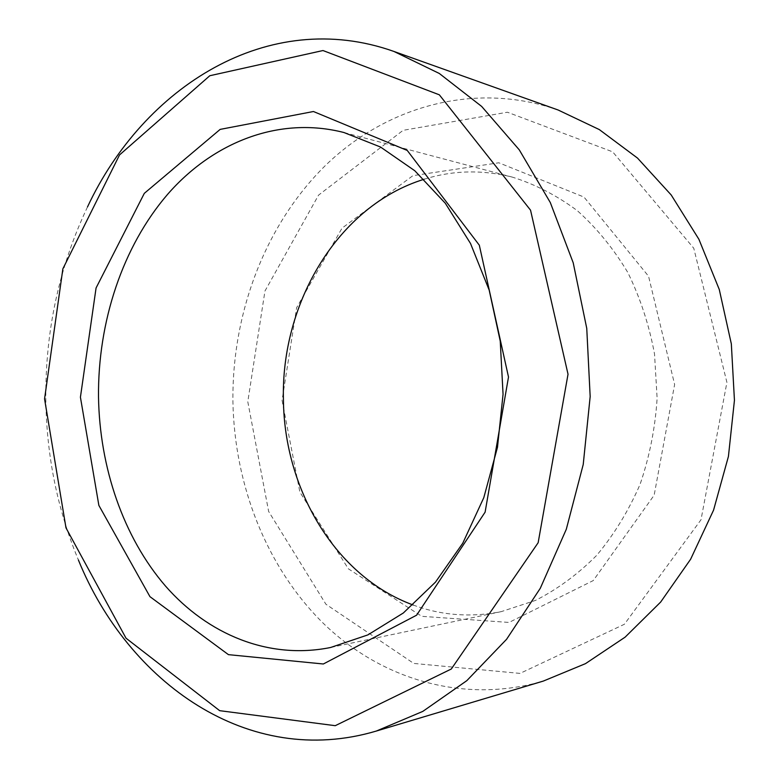 <?xml version="1.0" encoding="UTF-8"?>
<svg xmlns="http://www.w3.org/2000/svg" width="779" height="779" viewBox="0 0 779 779"><rect width="100%" height="100%" fill="white"/><g stroke="black" fill="none" stroke-linecap="round" stroke-linejoin="round"><path stroke-width="0.58" stroke-dasharray="3.9 2.92" d="M413.045 604.962C441.333 615.478 470.769 617.689 501.355 611.603L535.446 600.434C557.54 589.206 577.969 574.172 596.724 555.32C614.134 534.482 628.575 510.849 640.056 484.411C649.53 456.806 655.217 428.09 657.125 398.293L654.516 353.978C649.141 324.931 640.202 297.714 627.718 272.338C613.433 248.501 596.626 227.935 577.297 210.661C556.897 195.539 535.339 184.389 512.601 177.193C482.376 169.54 452.862 170.231 424.068 179.267M282.056 400.357L299.876 492.133L348.369 568.816L421.78 616.335L509.038 622.431L593.257 580.569L654.156 495.181L674.624 384.495L648.556 276.233L583.997 197.068L498.833 162.782L412.88 175.684L342.049 228.13L296.653 307.656L282.056 400.357M87.521 206.893C59.136 266.866 45.24 331.046 45.825 399.423C46.565 455.851 57.412 509.369 78.377 559.955M558.105 109.995C473.671 80.626 385.293 107.064 324.931 165.985C264.656 225.628 231.85 313.898 232.921 401.964C234.547 485.093 266.36 567.093 323.139 623.142C380.064 678.509 462.346 704.654 543.314 681.08M247.79 401.74L268.648 511.472L325.914 604.241L413.776 663.435L520.012 673.397L624.398 624.261L701.012 519.759L726.914 382.382L693.768 248.238L612.664 151.837L507.421 112.225L403.113 130.327L318.543 195.149L264.957 291.025L247.79 401.74M512.601 177.193L343.967 132.527M501.355 611.603L330.637 647.485"/><path stroke-width="1.17" d="M98.505 396.959C99.644 467.546 123.257 537.013 165.411 585.964C207.74 634.379 268.648 660.037 330.637 647.485L367.892 634.895L403.356 612.976L435.48 582.127L462.755 543.226L483.798 497.664L497.479 447.292L503.059 394.301L500.235 341.095L489.173 290.08L470.516 243.486L445.296 203.231L414.808 170.757L380.532 147.036L343.967 132.527C278.853 115.818 212.979 142.353 167.66 194.273C122.488 246.768 97.794 321.941 98.505 396.959M424.068 179.267C337.969 205.812 280.82 302.982 283.429 399.909C284.267 489.222 335.272 576.411 413.045 604.962M80.422 397.212L98.865 505.396L149.958 596.665L228.442 654.652L323.343 663.99L416.599 615.196L485.113 512.154L508.502 377.026L479.319 245.2L407.261 150.454L313.431 111.514L220.155 129.392L144.31 193.348L96.07 287.967L80.422 397.212M44.559 398.906L65.991 527.88L126.013 638.186L219.668 710.672L335.252 725.687L451.314 668.995L538.153 542.72L568.027 374.222L530.538 210.164L439.337 94.814L322.973 50.538L209.804 75.729L119.518 154.943L62.865 268.833L44.559 398.906M78.377 559.955C128.116 682.462 248.404 769.077 376.325 731.053L422.793 711.402L466.816 680.661L506.593 639.277L540.305 588.262L566.304 529.262L583.228 464.488L590.17 396.56L586.753 328.358L573.208 262.786L550.295 202.53L519.262 149.841L481.685 106.45L439.307 73.469L393.921 51.443C268.142 6.845 143.531 87.121 87.521 206.893M376.325 731.053L543.314 681.08L585.477 663.65L625.118 637.154L660.67 602.05L690.613 559.254L713.564 510.138L728.423 456.455L734.441 400.289L731.335 343.89L719.28 289.515L698.899 239.27L671.206 194.984L637.514 158.088L599.304 129.577L558.105 109.995L393.921 51.443"/></g></svg>
